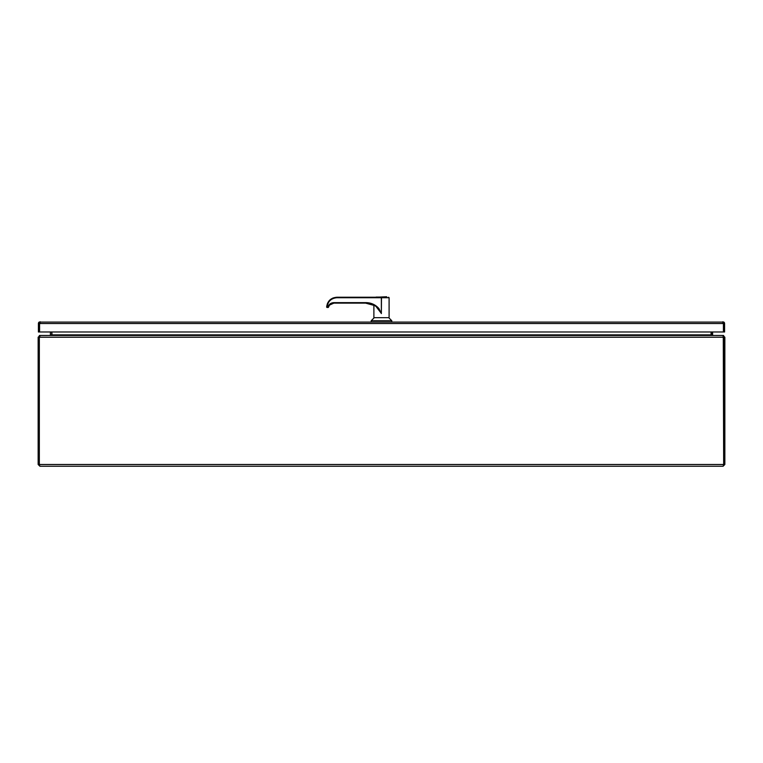 <?xml version="1.0" encoding="UTF-8"?>
<svg xmlns="http://www.w3.org/2000/svg" width="763" height="763" viewBox="0 0 763 763"><rect width="100%" height="100%" fill="white"/><g stroke="black" fill="none" stroke-linecap="round" stroke-linejoin="round"><path stroke-width="1.14" d="M386.889 297.236L386.564 296.75L376.092 297.236M381.366 297.236L336.845 297.236L336.826 297.732L381.357 297.732L381.357 313.593L381.49 297.236C389.941 297.236 389.941 297.236 381.49 297.236L381.49 297.732L389.092 297.732L389.092 317.675L373.889 317.675L373.889 305.086M388.729 317.675L391.791 320.746L391.791 321.767M374.261 317.675L371.19 320.746L371.19 321.767M378.438 309.12L381.223 313.259L376.006 306.449M381.223 313.259L378.915 308.538L377.637 308.309M328.262 307.355L327.89 306.964C328.929 304.246 330.904 302.806 333.812 302.634L333.822 303.13L366.135 303.13C370.665 303.197 374.547 304.819 377.78 308.004L377.733 307.966A16.347 16.338 90 0 0 366.135 303.13L366.116 302.634C371.238 302.739 375.501 304.714 378.915 308.538M371.19 320.746L391.791 320.746M336.826 297.732C331.18 298.276 327.937 301.356 327.108 306.964L327.127 307.46A0.486 0.486 0 0 1 326.64 306.945L327.89 306.964M333.345 298.371L334.232 298.085M333.088 297.961L336.845 297.236C330.875 297.78 327.48 301.013 326.64 306.945L327.537 303.235M333.03 297.98L329.807 300.05L327.594 303.121M328.319 307.46L329.549 305.066L333.851 303.13A5.723 5.723 -90 0 0 329.549 305.066L328.262 307.46A5.723 5.723 90 0 1 333.822 303.13L365.658 303.13A16.3 16.29 -90 0 1 373.889 305.362M328.262 307.46L327.127 307.46M724.85 464.486L723.086 466.25L723.667 464.486L723.677 337.217L724.85 337.217L724.85 464.486L39.333 464.486L39.333 337.217L39.323 464.486L38.15 464.486L38.15 337.217L39.724 336.664M723.086 466.25L39.914 466.25L38.15 464.486M723.667 464.486L723.276 336.664M39.333 464.486L39.914 466.25M39.485 336.006L38.15 337.217M39.333 337.217L40.267 335.453L722.733 335.453L723.667 337.217L39.333 337.217M724.85 337.217L723.515 336.006M50.415 331.981L50.415 334.862L49.824 335.453L39.914 335.491M51.588 331.981L51.941 334.862L50.167 335.453M39.323 335.548L39.914 335.453M711.45 335.224L711.412 331.981M723.086 335.491L713.176 335.453L712.585 334.862L712.585 331.981M723.086 335.453L723.677 335.548M712.833 335.453L711.059 334.862L711.059 331.981M711.059 334.862L51.941 334.862L51.941 331.981M40.162 321.767L39.581 322.091L39.581 331.981L38.408 331.981L38.408 323.531A1.764 1.764 0 0 1 39.142 322.091L723.858 322.091A1.764 1.764 0 0 1 724.592 323.531L724.592 331.981L723.419 331.981L723.419 322.091L722.838 321.767M39.142 322.091L39.581 331.981L723.419 331.981L723.858 322.091M40.162 322.94L39.581 323.531L723.419 323.531L722.838 322.94M386.889 297.074L376.092 297.074M333.812 302.634L366.116 302.634M373.889 305.372A16.3 16.29 90 0 0 365.639 303.13L373.889 305.372M50.415 334.862L51.588 334.862M711.412 334.862L712.585 334.862M389.092 297.732L388.605 297.236"/></g></svg>
